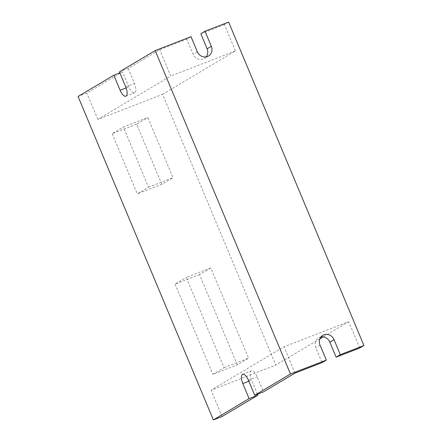 <?xml version="1.0" encoding="UTF-8"?>
<svg xmlns="http://www.w3.org/2000/svg" width="442" height="442" viewBox="0 0 442 442"><rect width="100%" height="100%" fill="white"/><g stroke="black" fill="none" stroke-linecap="round" stroke-linejoin="round"><path stroke-width="0.33" stroke-dasharray="2.21 1.66" d="M119.428 71.869L128.174 68.477L159.717 49.697L186.828 39.189L191.032 36.68M320.975 336.953A8.166 7.486 59.2 0 0 318.638 337.821A8.166 7.486 59.2 0 0 315.82 347.55L322.113 362.595M295.002 373.109L283.991 346.782L211.094 390.187L275.814 365.092L162.551 94.328L97.831 119.423L170.728 76.024L159.717 49.697M359.722 348.014L348.71 321.688L283.991 346.782M162.551 94.328L235.448 50.929L224.437 24.603L228.641 22.1M224.437 24.603L200.823 33.758M206.171 56.896A8.166 7.486 -120.8 0 1 204.298 58.532A8.166 7.486 -120.8 0 1 193.121 54.228L186.828 39.189M235.448 50.929L170.728 76.024M128.174 68.477L134.467 83.521A8.166 3.227 68.8 0 1 134.617 92.803A8.166 3.227 68.8 0 1 128.86 86.859L122.567 71.819L86.82 93.102L78.074 96.494M97.831 119.423L86.82 93.102M224.039 367.683L248.531 358.186L210.773 267.935L186.286 277.427L224.039 367.683L212.823 374.357L237.315 364.865L248.531 358.186M148.534 187.176L173.021 177.678L147.855 117.511L123.362 127.003L148.534 187.176L137.318 193.85L161.805 184.358L173.021 177.678M222.105 416.508L211.094 390.187M119.848 72.869L122.567 71.819M257.432 394.225L251.559 380.181A8.166 3.227 68.8 0 1 251.41 370.899A8.166 3.227 68.8 0 1 257.167 376.844L263.46 391.888M348.71 321.688L323.157 336.903M319.886 338.848L275.814 365.092M161.805 184.358L136.639 124.185L147.855 117.511M136.639 124.185L112.146 133.683L123.362 127.003M112.146 133.683L137.318 193.85M237.315 364.865L199.563 274.609L210.773 267.935M199.563 274.609L175.071 284.107L186.286 277.427M175.071 284.107L212.823 374.357M197.325 51.725L193.121 54.228M320.025 345.047L315.82 347.55M248.421 380.236L257.167 376.844M248.84 381.236L251.559 380.181M126.114 87.925L128.86 86.859M125.721 86.914L134.467 83.521M208.502 56.029L204.298 58.532M322.848 335.318L318.638 337.821M242.664 374.291L251.41 370.899M125.871 96.196L134.617 92.803"/><path stroke-width="0.66" d="M213.359 419.9L222.105 416.508L257.852 395.225L249.106 398.618L213.359 419.9L78.074 96.494L113.821 75.206L120.114 90.251A8.166 3.227 68.8 0 0 125.871 96.196A8.166 3.227 68.8 0 0 125.721 86.914L119.428 71.869L155.175 50.587L290.46 373.993L254.714 395.281L263.46 391.888L295.002 373.109L322.113 362.595L326.318 360.092L290.46 373.993M326.318 360.092L320.025 345.047A8.166 7.486 -120.8 0 1 322.848 335.318A8.166 7.486 -120.8 0 1 334.019 339.622L340.312 354.666L363.926 345.506L228.641 22.1L205.027 31.255L211.32 46.299A8.166 7.486 -120.8 0 1 208.502 56.029A8.166 7.486 -120.8 0 1 197.325 51.725L191.032 36.68L155.175 50.587M363.926 345.506L359.722 348.014L336.108 357.169L329.815 342.125A8.166 7.486 59.2 0 0 320.975 336.953M205.027 31.255L200.823 33.758L207.116 48.802A8.166 7.486 -120.8 0 1 206.171 56.896M340.312 354.666L336.108 357.169M113.821 75.206L119.848 72.869M257.852 395.225L257.432 394.225M249.106 398.618L242.813 383.573A8.166 3.227 68.8 0 1 242.664 374.291A8.166 3.227 68.8 0 1 248.421 380.236L254.714 395.281M323.157 336.903L319.886 338.848M211.32 46.299L207.116 48.802M334.019 339.622L329.815 342.125M242.813 383.573L248.84 381.236M120.114 90.251L126.114 87.925"/></g></svg>
